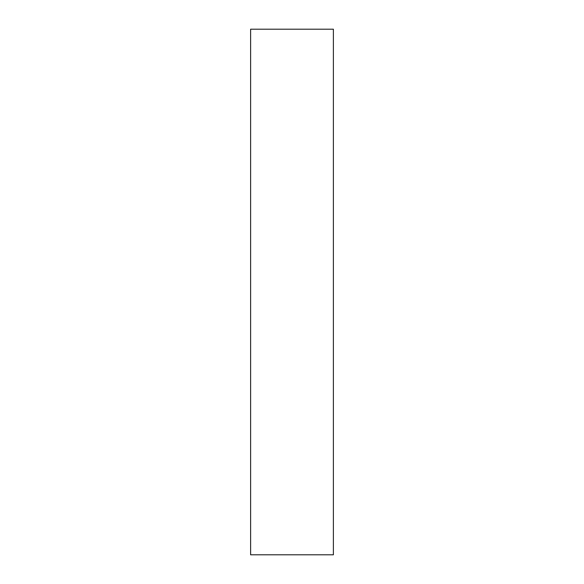 <?xml version="1.0" encoding="UTF-8"?>
<svg xmlns="http://www.w3.org/2000/svg" width="584" height="584" viewBox="0 0 584 584"><rect width="100%" height="100%" fill="white"/><g stroke="black" fill="none" stroke-linecap="round" stroke-linejoin="round"><path stroke-width="0.88" d="M250.616 554.8L333.384 554.8L333.384 29.2L250.616 29.2L250.616 554.8L333.384 554.8L333.384 29.2L250.616 29.2L250.616 554.8"/></g></svg>
